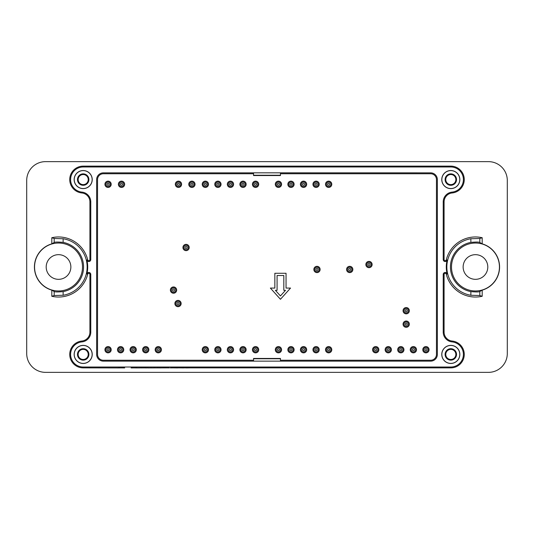 <?xml version="1.0" encoding="UTF-8"?>
<svg xmlns="http://www.w3.org/2000/svg" width="534" height="534" viewBox="0 0 534 534"><rect width="100%" height="100%" fill="white"/><g stroke="black" fill="none" stroke-linecap="round" stroke-linejoin="round"><path stroke-width="0.8" d="M253.55 361.144L103.362 361.144A6.722 6.722 0 0 1 96.641 354.422L96.641 179.578A6.722 6.722 0 0 1 103.362 172.856L253.55 172.856L253.55 175.546L280.45 175.546L280.45 172.836L430.638 172.856A6.722 6.722 0 0 1 437.359 179.578L437.359 354.422A6.722 6.722 0 0 1 430.638 361.144L280.45 361.144L280.45 358.454L253.55 358.454L253.55 361.144L280.45 361.144M430.638 172.856L280.483 172.856M83.191 349.376A5.046 5.046 0 0 1 88.23 354.422A5.046 5.046 0 0 1 83.191 359.469A5.046 5.046 0 0 1 78.144 354.422A5.046 5.046 0 0 1 83.191 349.376M83.191 174.531A5.046 5.046 0 0 1 88.23 179.578A5.046 5.046 0 0 1 83.191 184.624A5.046 5.046 0 0 1 78.144 179.578A5.046 5.046 0 0 1 83.191 174.531M450.809 174.531A5.046 5.046 0 0 1 455.856 179.578A5.046 5.046 0 0 1 450.809 184.624A5.046 5.046 0 0 1 445.77 179.578A5.046 5.046 0 0 1 450.809 174.531M450.809 349.376A5.046 5.046 0 0 1 455.856 354.422A5.046 5.046 0 0 1 450.809 359.469A5.046 5.046 0 0 1 445.77 354.422A5.046 5.046 0 0 1 450.809 349.376M83.191 348.709A5.714 5.714 0 0 1 88.137 357.279A5.714 5.714 0 0 1 78.238 357.279A5.714 5.714 0 0 1 83.191 348.709M83.191 173.864A5.714 5.714 0 0 1 88.137 182.434A5.714 5.714 0 0 1 78.238 182.434A5.714 5.714 0 0 1 83.191 173.864M450.809 173.864A5.714 5.714 0 0 1 455.762 182.434A5.714 5.714 0 0 1 445.863 182.434A5.714 5.714 0 0 1 450.809 173.864M450.809 348.709A5.714 5.714 0 0 1 455.762 357.279A5.714 5.714 0 0 1 445.863 357.279A5.714 5.714 0 0 1 450.809 348.709M74.219 354.422A8.965 8.965 0 0 0 87.669 362.185A8.965 8.965 0 0 0 87.669 346.659A8.965 8.965 0 0 0 74.219 354.422M74.219 179.578A8.965 8.965 0 0 0 87.669 187.341A8.965 8.965 0 0 0 87.669 171.814A8.965 8.965 0 0 0 74.219 179.578M441.845 179.578A8.965 8.965 0 0 0 455.295 187.341A8.965 8.965 0 0 0 455.295 171.814A8.965 8.965 0 0 0 441.845 179.578M441.845 354.422A8.965 8.965 0 0 0 455.295 362.185A8.965 8.965 0 0 0 455.295 346.659A8.965 8.965 0 0 0 441.845 354.422M74.146 354.422A9.045 9.045 0 0 0 87.71 362.252A9.045 9.045 0 0 0 87.71 346.593A9.045 9.045 0 0 0 74.146 354.422M74.146 179.578A9.045 9.045 0 0 0 87.71 187.407A9.045 9.045 0 0 0 87.71 171.748A9.045 9.045 0 0 0 74.146 179.578M441.765 179.578A9.045 9.045 0 0 0 455.335 187.407A9.045 9.045 0 0 0 455.335 171.748A9.045 9.045 0 0 0 441.765 179.578M441.765 354.422A9.045 9.045 0 0 0 455.335 362.252A9.045 9.045 0 0 0 455.335 346.593A9.045 9.045 0 0 0 441.765 354.422M452.071 341.894A9.826 9.826 0 0 1 443.227 332.121L443.227 274.436A1.982 1.982 0 0 1 447.132 273.962A29.183 29.183 0 0 1 447.132 260.038A1.982 1.982 0 0 1 443.227 259.564L443.227 201.879A9.826 9.826 0 0 1 452.071 192.107A12.596 12.596 0 0 0 463.385 178.95A12.596 12.596 0 0 0 450.809 166.982L83.191 166.982A12.596 12.596 0 0 0 70.615 178.95A12.596 12.596 0 0 0 81.929 192.107A9.826 9.826 0 0 1 90.773 201.879L90.773 259.564A1.982 1.982 0 0 1 86.868 260.038A29.183 29.183 0 0 1 86.868 273.962A1.982 1.982 0 0 1 90.773 274.436L90.773 332.121A9.826 9.826 0 0 1 81.929 341.894A12.596 12.596 0 0 0 70.615 355.05A12.596 12.596 0 0 0 83.191 367.018L450.809 367.018A12.596 12.596 0 0 0 463.385 355.05A12.596 12.596 0 0 0 452.071 341.894L452.158 341.039A13.45 13.45 0 0 1 464.246 355.097A13.45 13.45 0 0 1 450.809 367.873L170.333 367.873M447.132 273.962L446.297 274.169A1.121 1.121 0 0 0 444.088 274.436L444.088 332.121A8.965 8.965 0 0 0 452.158 341.039M446.297 274.169A30.037 30.037 0 0 0 482.195 296.277L479.819 295.522L470.868 295.255A28.629 28.629 0 0 1 470.868 238.745L479.819 238.478L482.195 237.723A30.037 30.037 0 0 0 446.297 259.831A1.121 1.121 0 0 1 444.088 259.564L444.088 201.879A8.965 8.965 0 0 1 452.158 192.961A13.45 13.45 0 0 0 464.246 178.903A13.45 13.45 0 0 0 450.809 166.127L83.191 166.127A13.45 13.45 0 0 0 69.754 178.903A13.45 13.45 0 0 0 81.842 192.961A8.965 8.965 0 0 1 89.912 201.879L89.912 259.564A1.121 1.121 0 0 1 87.703 259.831A30.037 30.037 0 0 0 51.805 237.723L54.181 238.478L63.132 238.745A28.629 28.629 0 0 1 63.132 295.255L54.181 295.522L51.805 296.277A30.037 30.037 0 0 0 87.703 274.169A1.121 1.121 0 0 1 89.912 274.436L89.912 332.121A8.965 8.965 0 0 1 81.842 341.039A13.45 13.45 0 0 0 69.754 355.097A13.45 13.45 0 0 0 83.191 367.873L118.281 367.926M137.038 367.926L146.289 367.873M146.303 367.926L147.798 367.873M147.798 367.926L169.365 367.873M45.53 372.358A18.83 18.83 0 0 1 26.7 353.528L26.7 180.472A18.83 18.83 0 0 1 45.53 161.642L488.47 161.642A18.83 18.83 0 0 1 507.3 180.472L507.3 353.528A18.83 18.83 0 0 1 488.47 372.358L45.53 372.358M479.819 238.478L479.819 242.496C479.071 241.949 476.088 241.915 470.868 242.389L470.868 238.745M479.819 242.496L482.195 243.858L482.195 237.723M51.805 237.723L51.805 243.858A24.097 24.097 0 0 0 51.805 290.142L51.805 296.277M482.195 296.277L482.195 290.142A24.097 24.097 0 0 0 482.195 243.858M51.805 243.858L54.181 242.496L54.181 238.478M63.132 238.745L63.132 242.389C57.919 241.915 54.935 241.949 54.181 242.496M63.132 242.389A25.038 25.038 0 0 1 63.132 291.611L63.132 295.255M54.181 295.522L54.181 291.504C54.929 292.051 57.912 292.085 63.132 291.611M54.181 291.504L51.805 290.142M34.563 267A23.963 23.963 0 0 0 70.515 287.753A23.963 23.963 0 0 0 70.515 246.247A23.963 23.963 0 0 0 34.563 267M482.195 290.142L479.819 291.504L479.819 295.522M470.868 295.255L470.868 291.611C476.081 292.085 479.065 292.051 479.819 291.504M470.868 291.611A25.038 25.038 0 0 1 470.868 242.389M451.504 267A23.963 23.963 0 0 0 487.455 287.753A23.963 23.963 0 0 0 487.455 246.247A23.963 23.963 0 0 0 451.504 267M280.45 172.836L253.55 172.836M487.796 267A12.329 12.329 0 0 1 469.306 277.68A12.329 12.329 0 0 1 469.306 256.32A12.329 12.329 0 0 1 487.796 267M70.862 267A12.329 12.329 0 0 1 52.365 277.68A12.329 12.329 0 0 1 52.365 256.32A12.329 12.329 0 0 1 70.862 267M277.086 275.517L277.086 290.316L275.397 290.316L280.45 295.929L285.503 290.316L283.814 290.316L283.814 275.517L277.086 275.517M286.05 273.274L274.843 273.274L274.843 288.073L270.364 288.073L280.45 299.28L290.536 288.073L286.05 288.073L286.05 273.274M280.45 360.25L430.638 360.25A5.827 5.827 0 0 0 436.465 354.422L436.465 179.578A5.827 5.827 0 0 0 430.638 173.75L280.45 173.75M253.55 173.75L103.362 173.75A5.827 5.827 0 0 0 97.535 179.578L97.535 354.422A5.827 5.827 0 0 0 103.362 360.25L253.55 360.25M385.134 349.717A3.137 3.137 0 0 0 388.271 352.854A3.137 3.137 0 0 0 391.409 349.717A3.137 3.137 0 0 0 388.271 346.579A3.137 3.137 0 0 0 385.134 349.717M403.063 324.158A3.137 3.137 0 0 0 406.2 327.302A3.137 3.137 0 0 0 409.344 324.158A3.137 3.137 0 0 0 406.2 321.021A3.137 3.137 0 0 0 403.063 324.158M403.063 310.715A3.137 3.137 0 0 0 406.2 313.852A3.137 3.137 0 0 0 409.344 310.715A3.137 3.137 0 0 0 406.2 307.571A3.137 3.137 0 0 0 403.063 310.715M312.951 349.717A3.137 3.137 0 0 0 316.088 352.854A3.137 3.137 0 0 0 319.232 349.717A3.137 3.137 0 0 0 316.088 346.579A3.137 3.137 0 0 0 312.951 349.717M287.846 349.717A3.137 3.137 0 0 0 290.983 352.854A3.137 3.137 0 0 0 294.121 349.717A3.137 3.137 0 0 0 290.983 346.579A3.137 3.137 0 0 0 287.846 349.717M252.428 349.717A3.137 3.137 0 0 0 255.566 352.854A3.137 3.137 0 0 0 258.703 349.717A3.137 3.137 0 0 0 255.566 346.579A3.137 3.137 0 0 0 252.428 349.717M227.324 349.717A3.137 3.137 0 0 0 230.461 352.854A3.137 3.137 0 0 0 233.598 349.717A3.137 3.137 0 0 0 230.461 346.579A3.137 3.137 0 0 0 227.324 349.717M202.219 349.717A3.137 3.137 0 0 0 205.356 352.854A3.137 3.137 0 0 0 208.494 349.717A3.137 3.137 0 0 0 205.356 346.579A3.137 3.137 0 0 0 202.219 349.717M170.386 290.089A3.137 3.137 0 0 0 173.523 293.226A3.137 3.137 0 0 0 176.661 290.089A3.137 3.137 0 0 0 173.523 286.952A3.137 3.137 0 0 0 170.386 290.089M142.591 349.717A3.137 3.137 0 0 0 145.729 352.854A3.137 3.137 0 0 0 148.866 349.717A3.137 3.137 0 0 0 145.729 346.579A3.137 3.137 0 0 0 142.591 349.717M117.487 349.717A3.137 3.137 0 0 0 120.624 352.854A3.137 3.137 0 0 0 123.761 349.717A3.137 3.137 0 0 0 120.624 346.579A3.137 3.137 0 0 0 117.487 349.717M104.931 349.717A3.137 3.137 0 0 0 108.068 352.854A3.137 3.137 0 0 0 111.205 349.717A3.137 3.137 0 0 0 108.068 346.579A3.137 3.137 0 0 0 104.931 349.717M312.951 184.283A3.137 3.137 0 0 0 316.088 187.421A3.137 3.137 0 0 0 319.232 184.283A3.137 3.137 0 0 0 316.088 181.146A3.137 3.137 0 0 0 312.951 184.283M325.506 184.283A3.137 3.137 0 0 0 328.644 187.421A3.137 3.137 0 0 0 331.781 184.283A3.137 3.137 0 0 0 328.644 181.146A3.137 3.137 0 0 0 325.506 184.283M313.852 269.463A3.137 3.137 0 0 0 316.989 272.607A3.137 3.137 0 0 0 320.126 269.463A3.137 3.137 0 0 0 316.989 266.326A3.137 3.137 0 0 0 313.852 269.463M346.579 269.463A3.137 3.137 0 0 0 349.717 272.607A3.137 3.137 0 0 0 352.854 269.463A3.137 3.137 0 0 0 349.717 266.326A3.137 3.137 0 0 0 346.579 269.463M365.857 264.537A3.137 3.137 0 0 0 368.994 267.674A3.137 3.137 0 0 0 372.131 264.537A3.137 3.137 0 0 0 368.994 261.393A3.137 3.137 0 0 0 365.857 264.537M300.402 184.283A3.137 3.137 0 0 0 303.539 187.421A3.137 3.137 0 0 0 306.676 184.283A3.137 3.137 0 0 0 303.539 181.146A3.137 3.137 0 0 0 300.402 184.283M287.846 184.283A3.137 3.137 0 0 0 290.983 187.421A3.137 3.137 0 0 0 294.121 184.283A3.137 3.137 0 0 0 290.983 181.146A3.137 3.137 0 0 0 287.846 184.283M275.297 184.283A3.137 3.137 0 0 0 278.434 187.421A3.137 3.137 0 0 0 281.572 184.283A3.137 3.137 0 0 0 278.434 181.146A3.137 3.137 0 0 0 275.297 184.283M252.428 184.283A3.137 3.137 0 0 0 255.566 187.421A3.137 3.137 0 0 0 258.703 184.283A3.137 3.137 0 0 0 255.566 181.146A3.137 3.137 0 0 0 252.428 184.283M239.879 184.283A3.137 3.137 0 0 0 243.017 187.421A3.137 3.137 0 0 0 246.154 184.283A3.137 3.137 0 0 0 243.017 181.146A3.137 3.137 0 0 0 239.879 184.283M227.324 184.283A3.137 3.137 0 0 0 230.461 187.421A3.137 3.137 0 0 0 233.598 184.283A3.137 3.137 0 0 0 230.461 181.146A3.137 3.137 0 0 0 227.324 184.283M214.768 184.283A3.137 3.137 0 0 0 217.912 187.421A3.137 3.137 0 0 0 221.049 184.283A3.137 3.137 0 0 0 217.912 181.146A3.137 3.137 0 0 0 214.768 184.283M202.219 184.283A3.137 3.137 0 0 0 205.356 187.421A3.137 3.137 0 0 0 208.494 184.283A3.137 3.137 0 0 0 205.356 181.146A3.137 3.137 0 0 0 202.219 184.283M188.769 184.283A3.137 3.137 0 0 0 191.906 187.421A3.137 3.137 0 0 0 195.043 184.283A3.137 3.137 0 0 0 191.906 181.146A3.137 3.137 0 0 0 188.769 184.283M175.319 184.283A3.137 3.137 0 0 0 178.456 187.421A3.137 3.137 0 0 0 181.593 184.283A3.137 3.137 0 0 0 178.456 181.146A3.137 3.137 0 0 0 175.319 184.283M118.381 184.283A3.137 3.137 0 0 0 121.518 187.421A3.137 3.137 0 0 0 124.656 184.283A3.137 3.137 0 0 0 121.518 181.146A3.137 3.137 0 0 0 118.381 184.283M104.931 184.283A3.137 3.137 0 0 0 108.068 187.421A3.137 3.137 0 0 0 111.205 184.283A3.137 3.137 0 0 0 108.068 181.146A3.137 3.137 0 0 0 104.931 184.283M182.942 247.496A3.137 3.137 0 0 0 186.079 250.64A3.137 3.137 0 0 0 189.216 247.496A3.137 3.137 0 0 0 186.079 244.358A3.137 3.137 0 0 0 182.942 247.496M130.036 349.717A3.137 3.137 0 0 0 133.173 352.854A3.137 3.137 0 0 0 136.317 349.717A3.137 3.137 0 0 0 133.173 346.579A3.137 3.137 0 0 0 130.036 349.717M155.147 349.717A3.137 3.137 0 0 0 158.284 352.854A3.137 3.137 0 0 0 161.422 349.717A3.137 3.137 0 0 0 158.284 346.579A3.137 3.137 0 0 0 155.147 349.717M174.872 303.539A3.137 3.137 0 0 0 178.009 306.676A3.137 3.137 0 0 0 181.146 303.539A3.137 3.137 0 0 0 178.009 300.402A3.137 3.137 0 0 0 174.872 303.539M214.768 349.717A3.137 3.137 0 0 0 217.912 352.854A3.137 3.137 0 0 0 221.049 349.717A3.137 3.137 0 0 0 217.912 346.579A3.137 3.137 0 0 0 214.768 349.717M239.879 349.717A3.137 3.137 0 0 0 243.017 352.854A3.137 3.137 0 0 0 246.154 349.717A3.137 3.137 0 0 0 243.017 346.579A3.137 3.137 0 0 0 239.879 349.717M275.297 349.717A3.137 3.137 0 0 0 278.434 352.854A3.137 3.137 0 0 0 281.572 349.717A3.137 3.137 0 0 0 278.434 346.579A3.137 3.137 0 0 0 275.297 349.717M300.402 349.717A3.137 3.137 0 0 0 303.539 352.854A3.137 3.137 0 0 0 306.676 349.717A3.137 3.137 0 0 0 303.539 346.579A3.137 3.137 0 0 0 300.402 349.717M325.506 349.717A3.137 3.137 0 0 0 328.644 352.854A3.137 3.137 0 0 0 331.781 349.717A3.137 3.137 0 0 0 328.644 346.579A3.137 3.137 0 0 0 325.506 349.717M372.578 349.717A3.137 3.137 0 0 0 375.716 352.854A3.137 3.137 0 0 0 378.853 349.717A3.137 3.137 0 0 0 375.716 346.579A3.137 3.137 0 0 0 372.578 349.717M397.683 349.717A3.137 3.137 0 0 0 400.827 352.854A3.137 3.137 0 0 0 403.964 349.717A3.137 3.137 0 0 0 400.827 346.579A3.137 3.137 0 0 0 397.683 349.717M422.794 349.717A3.137 3.137 0 0 0 425.932 352.854A3.137 3.137 0 0 0 429.069 349.717A3.137 3.137 0 0 0 425.932 346.579A3.137 3.137 0 0 0 422.794 349.717M416.513 349.717A3.137 3.137 0 0 0 413.376 346.579A3.137 3.137 0 0 0 410.239 349.717A3.137 3.137 0 0 0 413.376 352.854A3.137 3.137 0 0 0 416.513 349.717M366.751 264.537A2.243 2.243 0 0 1 370.115 262.594A2.243 2.243 0 0 1 370.115 266.473A2.243 2.243 0 0 1 366.751 264.537M367.986 264.537A1.008 1.008 0 0 1 369.495 263.662A1.008 1.008 0 0 1 369.495 265.405A1.008 1.008 0 0 1 367.986 264.537M347.474 269.463A2.243 2.243 0 0 1 350.838 267.527A2.243 2.243 0 0 1 350.838 271.406A2.243 2.243 0 0 1 347.474 269.463M348.709 269.463A1.008 1.008 0 0 1 350.217 268.595A1.008 1.008 0 0 1 350.217 270.337A1.008 1.008 0 0 1 348.709 269.463M314.746 269.463A2.243 2.243 0 0 1 318.11 267.527A2.243 2.243 0 0 1 318.11 271.406A2.243 2.243 0 0 1 314.746 269.463M315.981 269.463A1.008 1.008 0 0 1 317.49 268.595A1.008 1.008 0 0 1 317.49 270.337A1.008 1.008 0 0 1 315.981 269.463M326.401 184.283A2.243 2.243 0 0 1 329.765 182.341A2.243 2.243 0 0 1 329.765 186.226A2.243 2.243 0 0 1 326.401 184.283M327.636 184.283A1.008 1.008 0 0 1 329.151 183.409A1.008 1.008 0 0 1 329.151 185.158A1.008 1.008 0 0 1 327.636 184.283M313.852 184.283A2.243 2.243 0 0 1 317.209 182.341A2.243 2.243 0 0 1 317.209 186.226A2.243 2.243 0 0 1 313.852 184.283M315.08 184.283A1.008 1.008 0 0 1 316.595 183.409A1.008 1.008 0 0 1 316.595 185.158A1.008 1.008 0 0 1 315.08 184.283M301.296 184.283A2.243 2.243 0 0 1 304.66 182.341A2.243 2.243 0 0 1 304.66 186.226A2.243 2.243 0 0 1 301.296 184.283M302.531 184.283A1.008 1.008 0 0 1 304.04 183.409A1.008 1.008 0 0 1 304.04 185.158A1.008 1.008 0 0 1 302.531 184.283M288.74 184.283A2.243 2.243 0 0 1 292.105 182.341A2.243 2.243 0 0 1 292.105 186.226A2.243 2.243 0 0 1 288.74 184.283M289.975 184.283A1.008 1.008 0 0 1 291.491 183.409A1.008 1.008 0 0 1 291.491 185.158A1.008 1.008 0 0 1 289.975 184.283M276.191 184.283A2.243 2.243 0 0 1 279.556 182.341A2.243 2.243 0 0 1 279.556 186.226A2.243 2.243 0 0 1 276.191 184.283M277.426 184.283A1.008 1.008 0 0 1 278.935 183.409A1.008 1.008 0 0 1 278.935 185.158A1.008 1.008 0 0 1 277.426 184.283M253.323 184.283A2.243 2.243 0 0 1 256.687 182.341A2.243 2.243 0 0 1 256.687 186.226A2.243 2.243 0 0 1 253.323 184.283M254.558 184.283A1.008 1.008 0 0 1 256.073 183.409A1.008 1.008 0 0 1 256.073 185.158A1.008 1.008 0 0 1 254.558 184.283M240.774 184.283A2.243 2.243 0 0 1 244.138 182.341A2.243 2.243 0 0 1 244.138 186.226A2.243 2.243 0 0 1 240.774 184.283M242.009 184.283A1.008 1.008 0 0 1 243.517 183.409A1.008 1.008 0 0 1 243.517 185.158A1.008 1.008 0 0 1 242.009 184.283M228.218 184.283A2.243 2.243 0 0 1 231.582 182.341A2.243 2.243 0 0 1 231.582 186.226A2.243 2.243 0 0 1 228.218 184.283M229.453 184.283A1.008 1.008 0 0 1 230.968 183.409A1.008 1.008 0 0 1 230.968 185.158A1.008 1.008 0 0 1 229.453 184.283M215.669 184.283A2.243 2.243 0 0 1 219.027 182.341A2.243 2.243 0 0 1 219.027 186.226A2.243 2.243 0 0 1 215.669 184.283M216.897 184.283A1.008 1.008 0 0 1 218.413 183.409A1.008 1.008 0 0 1 218.413 185.158A1.008 1.008 0 0 1 216.897 184.283M203.114 184.283A2.243 2.243 0 0 1 206.478 182.341A2.243 2.243 0 0 1 206.478 186.226A2.243 2.243 0 0 1 203.114 184.283M204.348 184.283A1.008 1.008 0 0 1 205.857 183.409A1.008 1.008 0 0 1 205.857 185.158A1.008 1.008 0 0 1 204.348 184.283M189.663 184.283A2.243 2.243 0 0 1 193.028 182.341A2.243 2.243 0 0 1 193.028 186.226A2.243 2.243 0 0 1 189.663 184.283M190.898 184.283A1.008 1.008 0 0 1 192.414 183.409A1.008 1.008 0 0 1 192.414 185.158A1.008 1.008 0 0 1 190.898 184.283M178.456 186.526A2.243 2.243 0 0 1 176.514 183.162A2.243 2.243 0 0 1 180.399 183.162A2.243 2.243 0 0 1 178.456 186.526M178.456 185.291A1.008 1.008 0 0 1 177.582 183.783A1.008 1.008 0 0 1 179.331 183.783A1.008 1.008 0 0 1 178.456 185.291M119.276 184.283A2.243 2.243 0 0 1 122.64 182.341A2.243 2.243 0 0 1 122.64 186.226A2.243 2.243 0 0 1 119.276 184.283M120.51 184.283A1.008 1.008 0 0 1 122.026 183.409A1.008 1.008 0 0 1 122.026 185.158A1.008 1.008 0 0 1 120.51 184.283M105.825 184.283A2.243 2.243 0 0 1 109.19 182.341A2.243 2.243 0 0 1 109.19 186.226A2.243 2.243 0 0 1 105.825 184.283M107.06 184.283A1.008 1.008 0 0 1 108.576 183.409A1.008 1.008 0 0 1 108.576 185.158A1.008 1.008 0 0 1 107.06 184.283M183.836 247.496A2.243 2.243 0 0 1 187.2 245.56A2.243 2.243 0 0 1 187.2 249.438A2.243 2.243 0 0 1 183.836 247.496M185.071 247.496A1.008 1.008 0 0 1 186.58 246.621A1.008 1.008 0 0 1 186.58 248.37A1.008 1.008 0 0 1 185.071 247.496M105.825 349.717A2.243 2.243 0 0 1 109.19 347.774A2.243 2.243 0 0 1 109.19 351.659A2.243 2.243 0 0 1 105.825 349.717M107.06 349.717A1.008 1.008 0 0 1 108.576 348.842A1.008 1.008 0 0 1 108.576 350.591A1.008 1.008 0 0 1 107.06 349.717M118.381 349.717A2.243 2.243 0 0 1 121.745 347.774A2.243 2.243 0 0 1 121.745 351.659A2.243 2.243 0 0 1 118.381 349.717M119.616 349.717A1.008 1.008 0 0 1 121.125 348.842A1.008 1.008 0 0 1 121.125 350.591A1.008 1.008 0 0 1 119.616 349.717M130.937 349.717A2.243 2.243 0 0 1 134.294 347.774A2.243 2.243 0 0 1 134.294 351.659A2.243 2.243 0 0 1 130.937 349.717M132.165 349.717A1.008 1.008 0 0 1 133.68 348.842A1.008 1.008 0 0 1 133.68 350.591A1.008 1.008 0 0 1 132.165 349.717M143.486 349.717A2.243 2.243 0 0 1 146.85 347.774A2.243 2.243 0 0 1 146.85 351.659A2.243 2.243 0 0 1 143.486 349.717M144.721 349.717A1.008 1.008 0 0 1 146.236 348.842A1.008 1.008 0 0 1 146.236 350.591A1.008 1.008 0 0 1 144.721 349.717M156.041 349.717A2.243 2.243 0 0 1 159.406 347.774A2.243 2.243 0 0 1 159.406 351.659A2.243 2.243 0 0 1 156.041 349.717M157.276 349.717A1.008 1.008 0 0 1 158.785 348.842A1.008 1.008 0 0 1 158.785 350.591A1.008 1.008 0 0 1 157.276 349.717M173.523 292.332A2.243 2.243 0 0 1 171.581 288.967A2.243 2.243 0 0 1 175.466 288.967A2.243 2.243 0 0 1 173.523 292.332M173.523 291.097A1.008 1.008 0 0 1 172.649 289.582A1.008 1.008 0 0 1 174.398 289.582A1.008 1.008 0 0 1 173.523 291.097M175.766 303.539A2.243 2.243 0 0 1 179.13 301.597A2.243 2.243 0 0 1 179.13 305.481A2.243 2.243 0 0 1 175.766 303.539M177.001 303.539A1.008 1.008 0 0 1 178.51 302.665A1.008 1.008 0 0 1 178.51 304.413A1.008 1.008 0 0 1 177.001 303.539M203.114 349.717A2.243 2.243 0 0 1 206.478 347.774A2.243 2.243 0 0 1 206.478 351.659A2.243 2.243 0 0 1 203.114 349.717M204.348 349.717A1.008 1.008 0 0 1 205.857 348.842A1.008 1.008 0 0 1 205.857 350.591A1.008 1.008 0 0 1 204.348 349.717M215.669 349.717A2.243 2.243 0 0 1 219.027 347.774A2.243 2.243 0 0 1 219.027 351.659A2.243 2.243 0 0 1 215.669 349.717M216.897 349.717A1.008 1.008 0 0 1 218.413 348.842A1.008 1.008 0 0 1 218.413 350.591A1.008 1.008 0 0 1 216.897 349.717M228.218 349.717A2.243 2.243 0 0 1 231.582 347.774A2.243 2.243 0 0 1 231.582 351.659A2.243 2.243 0 0 1 228.218 349.717M229.453 349.717A1.008 1.008 0 0 1 230.968 348.842A1.008 1.008 0 0 1 230.968 350.591A1.008 1.008 0 0 1 229.453 349.717M240.774 349.717A2.243 2.243 0 0 1 244.138 347.774A2.243 2.243 0 0 1 244.138 351.659A2.243 2.243 0 0 1 240.774 349.717M242.009 349.717A1.008 1.008 0 0 1 243.517 348.842A1.008 1.008 0 0 1 243.517 350.591A1.008 1.008 0 0 1 242.009 349.717M253.323 349.717A2.243 2.243 0 0 1 256.687 347.774A2.243 2.243 0 0 1 256.687 351.659A2.243 2.243 0 0 1 253.323 349.717M254.558 349.717A1.008 1.008 0 0 1 256.073 348.842A1.008 1.008 0 0 1 256.073 350.591A1.008 1.008 0 0 1 254.558 349.717M276.191 349.717A2.243 2.243 0 0 1 279.556 347.774A2.243 2.243 0 0 1 279.556 351.659A2.243 2.243 0 0 1 276.191 349.717M277.426 349.717A1.008 1.008 0 0 1 278.935 348.842A1.008 1.008 0 0 1 278.935 350.591A1.008 1.008 0 0 1 277.426 349.717M288.74 349.717A2.243 2.243 0 0 1 292.105 347.774A2.243 2.243 0 0 1 292.105 351.659A2.243 2.243 0 0 1 288.74 349.717M289.975 349.717A1.008 1.008 0 0 1 291.491 348.842A1.008 1.008 0 0 1 291.491 350.591A1.008 1.008 0 0 1 289.975 349.717M301.296 349.717A2.243 2.243 0 0 1 304.66 347.774A2.243 2.243 0 0 1 304.66 351.659A2.243 2.243 0 0 1 301.296 349.717M302.531 349.717A1.008 1.008 0 0 1 304.04 348.842A1.008 1.008 0 0 1 304.04 350.591A1.008 1.008 0 0 1 302.531 349.717M313.852 349.717A2.243 2.243 0 0 1 317.209 347.774A2.243 2.243 0 0 1 317.209 351.659A2.243 2.243 0 0 1 313.852 349.717M315.08 349.717A1.008 1.008 0 0 1 316.595 348.842A1.008 1.008 0 0 1 316.595 350.591A1.008 1.008 0 0 1 315.08 349.717M326.401 349.717A2.243 2.243 0 0 1 329.765 347.774A2.243 2.243 0 0 1 329.765 351.659A2.243 2.243 0 0 1 326.401 349.717M327.636 349.717A1.008 1.008 0 0 1 329.151 348.842A1.008 1.008 0 0 1 329.151 350.591A1.008 1.008 0 0 1 327.636 349.717M406.2 312.951A2.243 2.243 0 0 1 404.265 309.593A2.243 2.243 0 0 1 408.143 309.593A2.243 2.243 0 0 1 406.2 312.951M406.2 311.722A1.008 1.008 0 0 1 405.333 310.207A1.008 1.008 0 0 1 407.075 310.207A1.008 1.008 0 0 1 406.2 311.722M403.964 324.158A2.243 2.243 0 0 1 407.322 322.222A2.243 2.243 0 0 1 407.322 326.1A2.243 2.243 0 0 1 403.964 324.158M405.193 324.158A1.008 1.008 0 0 1 406.708 323.29A1.008 1.008 0 0 1 406.708 325.032A1.008 1.008 0 0 1 405.193 324.158M373.473 349.717A2.243 2.243 0 0 1 376.837 347.774A2.243 2.243 0 0 1 376.837 351.659A2.243 2.243 0 0 1 373.473 349.717M374.708 349.717A1.008 1.008 0 0 1 376.223 348.842A1.008 1.008 0 0 1 376.223 350.591A1.008 1.008 0 0 1 374.708 349.717M386.029 349.717A2.243 2.243 0 0 1 389.393 347.774A2.243 2.243 0 0 1 389.393 351.659A2.243 2.243 0 0 1 386.029 349.717M387.263 349.717A1.008 1.008 0 0 1 388.772 348.842A1.008 1.008 0 0 1 388.772 350.591A1.008 1.008 0 0 1 387.263 349.717M398.584 349.717A2.243 2.243 0 0 1 401.942 347.774A2.243 2.243 0 0 1 401.942 351.659A2.243 2.243 0 0 1 398.584 349.717M399.812 349.717A1.008 1.008 0 0 1 401.328 348.842A1.008 1.008 0 0 1 401.328 350.591A1.008 1.008 0 0 1 399.812 349.717M411.133 349.717A2.243 2.243 0 0 1 414.497 347.774A2.243 2.243 0 0 1 414.497 351.659A2.243 2.243 0 0 1 411.133 349.717M412.368 349.717A1.008 1.008 0 0 1 413.883 348.842A1.008 1.008 0 0 1 413.883 350.591A1.008 1.008 0 0 1 412.368 349.717M423.689 349.717A2.243 2.243 0 0 1 427.053 347.774A2.243 2.243 0 0 1 427.053 351.659A2.243 2.243 0 0 1 423.689 349.717M424.924 349.717A1.008 1.008 0 0 1 426.432 348.842A1.008 1.008 0 0 1 426.432 350.591A1.008 1.008 0 0 1 424.924 349.717M167.402 367.873L162.75 367.873M177.588 367.926L173.336 367.873M147.578 367.873L148.472 367.926M140.495 367.873L141.443 367.873M141.704 367.926L143.406 367.873M143.693 367.926L145.148 367.873M145.402 367.926L146.289 367.926M118.314 367.926L124.669 367.873M118.314 367.873L124.669 367.926M131.077 367.926L137.004 367.873M131.077 367.873L137.004 367.926M151.429 367.873L150.535 367.873M151.649 367.926L155.214 367.873M170.333 367.926L171.961 367.873M168.57 367.873L169.365 367.926M185.305 367.873L186.199 367.873M186.199 367.926L189.971 367.873M161.141 367.926L156.896 367.873M183.769 367.926L179.317 367.873M280.45 358.761L253.55 358.761M450.809 367.018L450.809 367.873M443.227 332.121L444.088 332.121M443.227 274.436L444.088 274.436M447.132 260.038L446.297 259.831M443.227 259.564L444.088 259.564M443.227 201.879L444.088 201.879M452.071 192.107L452.158 192.961M450.809 166.982L450.809 166.127M83.191 166.982L83.191 166.127M81.929 192.107L81.842 192.961M90.773 201.879L89.912 201.879M90.773 259.564L89.912 259.564M86.868 260.038L87.703 259.831M90.773 274.436L89.912 274.436M86.868 273.962L87.703 274.169M90.773 332.121L89.912 332.121M81.929 341.894L81.842 341.039M83.191 367.018L83.191 367.873M253.55 175.232L280.45 175.232"/></g></svg>
